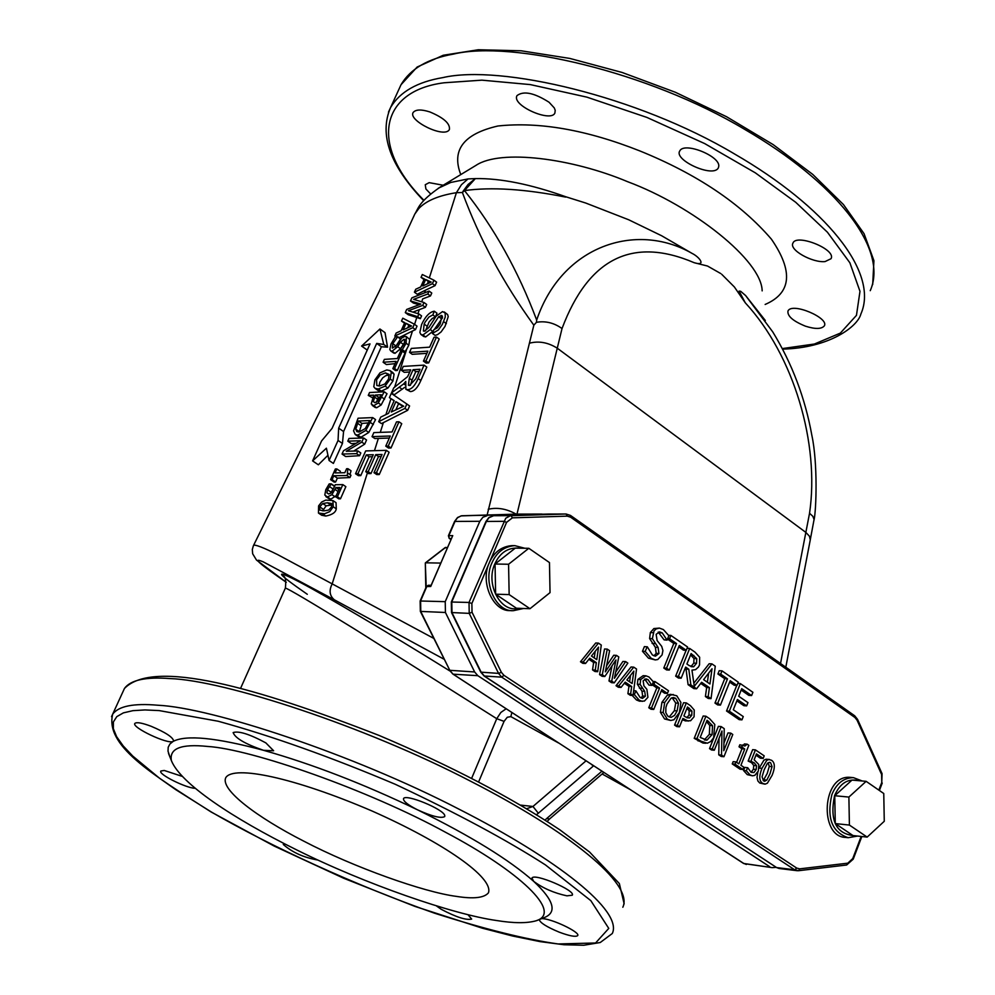 <?xml version="1.0" encoding="UTF-8"?>
<svg xmlns="http://www.w3.org/2000/svg" width="995" height="995" viewBox="0 0 995 995"><rect width="100%" height="100%" fill="white"/><g stroke="black" fill="none" stroke-linecap="round" stroke-linejoin="round"><path stroke-width="1.49" d="M772.17 775.217L767.394 783.189L765.217 784.122L762.556 783.301C759.098 781 758.899 776.013 761.971 768.351L766.722 760.404L768.874 759.471L771.585 760.304C775.018 762.643 775.204 767.618 772.17 775.217M769.993 773.762L766.797 780.105L764.645 781.286L763.526 780.839L762.07 776.846L764.148 769.819L767.344 763.463L769.471 762.307L770.627 762.755L772.058 766.623L769.993 773.762M763.215 780.615L767.207 773.513L769.272 766.386L768.128 762.73M759.135 768.227L763.924 760.168L766.088 759.235L769.433 759.471M764.645 784.11L759.77 783.04L757.879 780.988L757.008 777.294L757.792 772.219M524.788 548.245L514.801 545.633C504.266 546.454 496.654 552.188 491.978 562.809C482.525 582.286 495.883 612.186 513.383 610.681L510.684 610.582C493.197 612.087 479.851 582.212 489.304 562.772C493.968 552.15 501.579 546.429 512.114 545.608L513.457 545.67M848.188 837.703L845.377 837.404C819.034 836.646 821.82 773.911 850.638 777.406L853.449 777.655C843.598 777.841 836.409 783.488 831.882 794.582C826.509 817.853 831.944 832.23 848.188 837.703L857.566 836.061M742.892 769.471L740.118 769.222L732.245 763.924L733.141 761.66L735.914 761.896L738.85 763.874L744.733 749.011L741.81 747.021L739.024 746.797L739.832 744.77L744.944 746.014L747.158 744.173L748.825 745.305L740.927 765.267L743.787 767.207L742.892 769.471L735.019 764.16L735.914 761.896M736.586 762.344L741.947 748.775L739.024 746.797M743.315 745.429L744.372 743.949L747.158 744.173M653.752 709.435L651.514 707.93L659.573 688.08L653.939 684.261L655.021 681.6L668.491 690.754L667.409 693.403L661.799 689.597L653.752 709.435L651.004 709.248L648.765 707.743L656.824 687.918L652.185 684.771M667.409 693.403L664.66 693.229L661.265 690.928M614.263 682.844L611.714 681.127L615.967 659.971L604.823 676.488L602.286 674.784L607.261 649.113L609.612 650.718L605.321 671.861L616.477 655.382L618.79 656.949L614.412 678.279L625.631 661.6L627.845 663.118L614.263 682.844L611.539 682.682L608.977 680.966L612.037 665.804M604.823 676.488L602.099 676.326L599.562 674.622L604.537 648.989L607.261 649.113M606.527 665.879L613.741 655.245L616.477 655.382M615.656 672.197L622.895 661.464L625.631 661.6M585.533 663.491L582.809 663.342L580.471 661.774L595.731 642.994L598.455 643.118L601.279 645.046L597.697 671.687L595.284 670.058L596.341 662.645L589.736 658.192L585.533 663.491L583.194 661.924L598.455 643.118M597.697 671.687L594.973 671.538L592.547 669.909L593.617 662.496L588.866 659.287M720.442 705.107L717.681 704.92L714.97 703.067L724.721 678.689L717.905 673.976L719.223 670.705L721.997 670.854L738.278 682.16L736.984 685.418L730.193 680.717L720.442 705.107L717.743 703.254L727.494 678.851L720.678 674.125L721.997 670.854M736.984 685.418L734.211 685.256L729.646 682.097M711.039 698.652L708.166 696.687L709.423 687.657L701.599 682.271L696.6 688.764L690.853 684.834L688.801 669.262L685.654 667.098L681.165 678.192L678.403 676.301L689.684 648.454L694.995 652.135L699.647 657.235L699.535 664.921L698.44 667.048L695.555 669.647L691.96 670.12L694.274 686.301L711.922 663.876L715.268 666.202L711.039 698.652L708.266 698.478L705.405 696.512L706.661 687.483L700.729 683.416M696.6 688.764L693.838 688.602L688.092 684.659L686.04 669.113L685.095 668.466M681.165 678.192L678.403 678.03L675.655 676.14L686.127 650.282M693.838 683.192L709.161 663.74L711.922 663.876M655.27 659.921L648.491 658.192L642.471 651.277L644.387 646.601L647.347 646.862L652.359 654.959L655.394 656.178L658.939 653.504L658.105 647.434L652.372 638.69L654.001 630.942L656.103 628.939L659.399 628.094L663.391 629.586L668.864 635.693L667.06 640.121L662.26 632.919L659.548 631.887L656.14 634.312L657.098 640.556L661.7 646.352L662.919 650.543L662.085 654.909L657.757 659.536L655.27 659.921L651.24 658.329L645.22 651.414L647.136 646.725M653.939 655.842L656.19 653.367L655.357 647.31L649.623 638.566L650.332 632.571L653.864 628.566L659.399 628.094M667.06 640.121L664.1 639.86L658.217 632.086M669.312 670.07L666.538 668.167L676.538 643.566L669.56 638.728L670.904 635.432L687.582 646.999L686.251 650.295L679.299 645.469L669.312 670.07L666.563 669.921L663.789 668.018L673.789 643.442L667.483 639.076M686.251 650.295L683.49 650.158L678.739 646.862M741.971 719.845L729.323 711.176L740.33 683.577L752.904 692.296L751.611 695.542L741.71 688.689L738.7 696.239L747.954 702.619L746.66 705.878L737.407 699.497L733.315 709.758L743.265 716.574L741.971 719.845L739.186 719.646L726.549 710.99L736.76 685.406M751.611 695.542L748.837 695.368L741.163 690.057M746.66 705.878L743.887 705.704L736.86 700.866M631.688 686.513L625.196 682.135L621.054 687.421L618.318 687.246L616.029 685.704L631.029 666.998L633.765 667.147L636.539 669.026L633.031 695.48L630.643 693.876L631.688 686.513L628.952 686.339L624.338 683.229M633.031 695.48L630.283 695.306L627.907 693.702L628.952 686.339M642.31 701.375L639.188 700.144L634.35 694.647L635.892 690.866L640.083 697.433L642.459 698.39L645.394 696.201L644.723 691.351L640.096 684.373L640.668 679.56L645.904 675.816L648.976 676.973L653.379 681.836L651.924 685.406L648.068 679.66L645.966 678.851L643.143 680.841L643.914 685.841L646.887 689.361L647.919 697.308L644.437 701.065L639.561 701.201L636.452 699.958L632.173 695.43M640.991 697.968L642.646 696.027L641.974 691.177L637.36 684.212L637.919 679.398L643.156 675.667L645.904 675.816M651.924 685.406L649.014 685.132L644.648 679.1M670.767 720.467L664.573 718.975L660.419 712.283L661.936 702.296L667.434 695.007L670.53 694.311L676.774 695.791L680.916 702.458L679.411 712.457L673.938 719.746L670.767 720.467L667.322 719.174L663.168 712.482L664.685 702.482L670.195 695.182L673.292 694.498M688.266 721.126L682.893 718.427L679.523 726.798L677.321 725.305L686.351 702.905L690.505 705.729L694.261 710.057L694.075 716.736L690.642 720.716L685.505 720.927L682.371 719.733M679.523 726.798L676.762 726.586L674.56 725.094L683.59 702.719L686.351 702.905M705.729 743.265L702.967 743.041L694.211 738.327L703.154 716.014L705.915 716.213L709.659 718.751L714.808 724.497L713.614 737.78L710.716 741.524L707.296 743.215L700.766 741.088L696.973 738.539L705.915 716.213M723.95 756.71L721.524 755.081L721.96 731.014L714.311 750.218L712.283 748.849L721.164 726.586L724.236 728.676L723.775 750.715L730.778 733.116L732.78 734.484L723.95 756.71L721.176 756.474L718.751 754.844L719.049 738.315M714.311 750.218L711.537 749.994L709.51 748.626L718.39 726.375L721.164 726.586M723.937 743.116L728.004 732.905L730.778 733.116M752.481 775.814L747.27 774.632L743.563 770.54L744.795 767.394L747.742 767.742L751.101 772.331L753.402 769.247L753.75 765.441L751.536 762.655L748.153 761.051L752.643 749.658L755.429 749.882L764.197 755.852L763.177 758.439L756.474 753.887L754.148 759.782L758.812 764.533L758.364 770.988L754.844 775.354L752.481 775.814L750.056 774.881L746.337 770.789L747.581 767.643M763.177 758.439L760.391 758.202L755.951 755.193M741.81 747.021L742.606 744.994M744.733 749.011L741.947 748.775M735.019 764.16L732.245 763.924M655.021 681.6L653.193 681.488M653.939 684.261L652.434 684.162M659.573 688.08L656.824 687.918M651.514 707.93L648.765 707.743M602.286 674.784L599.562 674.622M611.714 681.127L608.977 680.966M598.53 647.136L596.776 659.635L591.44 656.028L598.53 647.136M594.264 657.944L595.197 651.315M583.194 661.924L580.471 661.774M595.284 670.058L592.547 669.909M596.341 662.645L593.617 662.496M720.678 674.125L717.905 673.976M727.494 678.851L724.721 678.689M717.743 703.254L714.97 703.067M712.022 668.764L709.945 683.988L703.614 679.635L712.022 668.764M696.749 658.653L696.562 663.242L693.627 666.799L689.311 665.667L686.898 664.001L691.127 653.553L696.749 658.653L693.988 658.503L690.567 654.934M707.395 682.234L708.639 673.142M693.627 666.799L691.065 666.662M690.953 666.613L693.801 663.093L693.988 658.503M678.403 676.301L675.655 676.14M688.801 669.262L686.04 669.113M689.684 648.454L687.047 648.33M690.853 684.834L688.092 684.659M709.423 687.657L706.661 687.483M708.166 696.687L705.405 696.512M652.372 638.69L649.623 638.566M654.834 643.554L652.086 643.429M666.861 639.984L664.1 639.86M645.22 651.414L642.471 651.277M670.904 635.432L668.665 635.332M669.56 638.728L667.657 638.641M676.538 643.566L673.789 643.442M666.538 668.167L663.789 668.018M740.33 683.577L737.78 683.428M729.323 711.176L726.549 710.99M621.054 687.421L618.753 685.866L633.765 667.147M633.84 671.115L632.123 683.528L626.875 679.983L633.84 671.115M629.599 681.824L630.494 675.381M630.643 693.876L627.907 693.702M618.753 685.866L616.029 685.704M640.096 684.373L637.36 684.212M642.086 688.266L639.337 688.092M651.762 685.294L649.014 685.132M635.892 690.866L633.653 690.729M634.35 694.647L633.143 694.56M678.49 703.204L677.11 710.89L674.535 715.405L671.053 717.407L667.757 716.114L665.804 712.656L665.866 707.632L666.998 704.05L671.115 698.192L673.478 697.52L675.754 698.378L678.49 703.204L675.729 703.017L672.122 697.706M669.162 717.047L674.361 710.704L675.729 703.017M670.195 695.182L667.434 695.007M677.321 725.305L674.56 725.094M691.935 711.064L691.761 715.268L689.485 717.955L685.418 716.91L683.913 715.89L687.508 706.972L691.935 711.064L689.174 710.865L686.973 708.303M689.485 717.955L686.886 717.768M686.799 717.718L689 715.082L689.174 710.865M712.519 725.654L712.109 734.559L706.985 740.143L700.194 737.444L707.072 720.256L712.519 725.654L709.758 725.454L706.537 721.599M706.985 740.143L704.448 739.944M704.336 739.894L709.348 734.347L709.758 725.454M696.973 738.539L694.211 738.327M712.283 748.849L709.51 748.626M721.524 755.081L718.751 754.844M751.101 772.331L753.949 772.543L756.188 769.496L756.536 765.69L753.75 765.441M756.536 765.69L754.309 762.891L750.926 761.287L755.429 749.882M750.926 761.287L748.153 761.051M746.337 770.789L743.563 770.54M753.949 772.543L751.163 772.294M776.1 867.341L772.195 867.64L743.937 863.585L453.061 674.175L449.889 670.481L420.798 611.577L420.587 600.868L426.855 586.391L429.181 585.508M449.143 538.332L448.869 535.571L455.362 520.621L457.526 517.748L461.033 515.895L516.703 514.116L543.27 514.204M541.728 514.054L462.202 515.746M449.529 669.759L420.35 611.403L445.437 612.485L445.225 601.664L479.826 521.293L482.861 517.276L487.065 515.708M445.437 612.485L474.64 671.961L449.429 670.282L453.061 674.175L477.836 675.692L474.64 671.961M477.836 675.692L769.757 866.732M420.35 611.403L420.139 600.992L426.407 586.528L430.723 586.49L452.75 535.596L448.409 535.72L449.18 538.357L450.71 539.389M431.121 585.321L452.75 535.596M433.658 638.33L277.792 554.688C263.177 547.474 255.106 544.365 253.576 545.347L379.443 290.901L414.791 214.074L418.895 208.415C426.283 200.716 438.783 195.468 456.406 192.694L461.419 184.734L468.023 178.926L450.797 182.446L438.31 188.217M367.429 472.849L332.081 584.14C328.86 590.582 329.606 595.806 334.332 599.798L263.24 561.864C251.499 556.889 259.173 563.692 286.274 582.299L256.499 560.073L252.655 553.78L252.32 549.476L253.364 545.782M372.416 456.705L369.095 456.804L360.762 475.61L358.374 475.672L355.538 473.732L365.687 450.922L386.334 450.337L376.458 472.637L373.996 472.687L382.068 454.479L375.737 454.64L368.187 471.655L365.75 471.705L373.299 454.715L366.309 454.902L369.095 456.804M374.468 450.673L378.361 438.409L374.816 438.546L372.043 436.631L373.846 432.601L392.055 431.954L396.52 421.88L398.983 421.793L388.224 446.071L385.762 446.146L390.251 436.009L372.043 436.631M380.277 432.365L383.386 422.614L381.446 423.596L378.697 421.681L380.737 417.116L388.523 413.335L394.169 400.637L389.406 397.627L391.284 393.398L406.843 404.02L404.915 408.385L407.664 410.326L383.386 422.614M385.923 414.592L390.96 398.721M394.605 387.279L406.706 349.146L405.002 351.633L403.186 351.77M404.865 342.118L400.487 348.698L395.052 353.324L393.634 352.976M397.714 336.733L392.776 343.673L392.328 348.101L396.52 345.464L401.793 337.927L405.089 336.335L406.358 336.608L406.109 343.238L402.291 349.705L399.94 349.867L404.318 343.549L404.654 339.432L403.97 339.295L400.425 342.255L397.689 346.695L392.08 351.21L390.712 350.887L389.829 349.481L390.998 343.996L395.264 336.919L397.714 336.733L400.649 338.835L395.401 346.969M406.358 336.608L409.766 339.544L412.465 331.024L399.02 337.666M414.579 324.358L416.768 317.492L408.236 314.743L405.288 312.604L406.694 309.445L420.873 304.072L410.5 300.95L411.893 297.828L429.094 291.087L431.768 293.04L430.474 295.95L422.676 298.898L421.743 301.821M419.193 304.719L413.373 303.04L410.5 300.95M424.591 292.853L425.437 290.192L417.241 294.259L414.417 292.194L415.736 289.234L420.711 286.933L424.318 278.874L421.047 277.356L422.315 274.52L433.944 280.204L432.402 283.687L435.064 285.64L425.437 290.192M429.318 277.953L456.406 192.694L462.401 192.508C479.615 239.024 503.42 283.252 533.842 325.191L536.454 322.293L536.678 320.054C518.146 270.752 494.08 227.594 464.491 190.592L462.401 192.508L463.085 191.264L468.085 184.461L475.349 178.59L468.023 178.926M413.41 217.146L414.791 214.074C418.31 208.888 417.912 202.433 440.486 186.898L474.117 166.501M336.235 495.597L330.788 499.229L329.183 498.818M331.248 483.881L327.454 489.714L326.92 492.873L328.773 493.968L331.435 492.699L335.303 484.727L342.827 484.615L337.417 496.754L335.701 496.766L339.842 487.488L335.949 487.538L331.944 494.664L327.43 496.978L324.805 495.062L325.8 489.677L329.196 483.918L331.248 483.881L334.73 486.232L330.477 493.483M342.827 484.615L345.862 486.679L340.477 498.806L338.797 498.856L335.701 496.766M347.802 441.158L349.009 438.459L363.623 437.974L361.782 442.103L346.272 451.27L357.839 450.934L360.812 452.974L359.605 455.698L345.675 456.543L342.031 454.056L343.486 450.797L360.389 440.748L347.802 441.158L351.422 443.658L356.11 443.297M363.623 437.974L366.546 439.989L364.717 444.131L353.747 451.058M372.702 417.601L365.837 430.437L357.69 435.076L355.24 434.517L353.561 430.847L358.063 418.211L372.702 417.601L375.563 419.591L368.772 432.464L360.887 437.278L358.399 436.693M384.219 391.769L378.336 402.95L373.66 405.711L371.247 403.958L373.71 395.127L368.262 395.401L369.543 392.54L384.219 391.769L387.005 393.734L381.172 404.94L376.62 407.776L375.078 407.39M372.54 397.751L368.262 395.401M392.789 372.54L394.07 374.132L392.95 380.961L387.901 388.075L381.284 391.122L378.038 390.438M379.928 328.997L385.015 332.641L387.553 347.18L381.396 346.757L343.573 431.531L342.454 443.459L333.387 463.434L329.071 460.486L338.051 440.449L338.661 428.148L376.682 343.399L383.772 344.481L379.928 328.997L361.583 346.061L370.028 343.884L332.056 428.397L321.547 440.984L312.592 460.896L326.41 448.198L329.071 460.486M327.94 455.287L318.35 464.802L312.592 460.896M405.002 353.138L397.303 370.463L395.587 370.588L392.826 368.635L396.06 361.396L383.1 362.23L384.368 359.382L397.328 358.536L400.55 351.322L402.303 351.198L405.002 353.138M395.052 363.648L386.383 364.556L383.1 362.23M347.964 473.21L350.974 475.262L349.966 477.55L337.355 478.135L335.601 482.028L334.196 482.102L330.589 479.652L335.365 468.968L336.845 468.931L335.066 472.911L344.83 472.724L346.608 468.732L347.951 468.707L347.317 473.011L347.964 473.21L346.944 475.498L333.81 475.734L332.069 479.627L330.589 479.652M347.951 468.707L351.024 470.797L350.004 474.603M332.915 500.572L333.238 506.791L329.693 511.641L324.581 513.756L318.475 513.084L318.599 505.87L321.634 502.04L325.751 500.099L332.915 500.572L336.036 502.674L336.285 508.831C335.713 512.425 332.206 514.825 325.738 516.057L321.659 515.211M323.848 510.883L319.781 510.112L319.718 506.865L322.753 503.545L327.467 502.761L331.559 503.507L331.621 506.803L328.661 510.062L323.848 510.883M332.143 504.95L326.161 505.833L322.641 510.858M336.845 468.931L340.402 471.344M332.069 479.627L335.601 482.028M333.81 475.734L337.355 478.135M346.944 475.498L349.966 477.55M402.303 351.198L394.58 368.523L397.303 370.463M394.58 368.523L392.826 368.635M429.094 291.087L427.8 293.998L413.621 299.358L424.007 302.517L422.713 305.39L408.41 310.726L418.907 313.947L417.664 316.733L405.288 312.604M427.8 293.998L430.474 295.95M424.007 302.517L426.681 304.47L425.4 307.343L412.888 312.107M422.713 305.39L425.4 307.343M418.907 313.947L421.581 315.9L420.35 318.686L416.768 317.492M417.664 316.733L420.35 318.686M432.402 283.687L414.417 292.194M431.171 282.07L422.738 286L425.649 279.483L431.171 282.07M430.412 282.418L428.31 281.436L427.464 283.799M425.649 279.483L428.31 281.436M433.944 280.204L436.606 282.17L435.064 285.64M421.047 277.356L423.795 279.371M389.356 438.049L378.361 438.409M385.762 446.146L388.535 448.061L390.998 447.986L388.224 446.071M398.983 421.793L401.731 423.708L390.998 447.986M404.915 408.385L378.697 421.681M391.296 411.992L395.873 401.681L403.721 406.209L391.296 411.992M400.475 404.754L402.975 406.507L398.609 403.609L395.873 409.791M395.873 401.681L398.609 403.609M406.843 404.02L409.592 405.96L407.664 410.326M389.406 397.627L394.095 400.786M338.051 440.449L342.454 443.459M338.661 428.148L343.573 431.531M376.682 343.399L381.396 346.757M383.772 344.481L387.553 347.18M361.583 346.061L367.242 350.078M366.309 454.902L357.951 473.695L355.538 473.732M375.737 454.64L378.51 456.556L370.973 473.558L368.536 473.608L365.75 471.705M368.187 471.655L370.973 473.558M381.185 456.481L378.51 456.556M373.996 472.687L376.782 474.59L379.244 474.553L376.458 472.637M357.951 473.695L360.762 475.61M386.334 450.337L389.107 452.252L379.244 474.553M412.776 327.691L394.816 336.012L396.159 333.026L401.122 330.775L404.754 322.641L401.52 321.037L402.788 318.189L414.343 324.183L412.776 327.691L415.475 329.631L412.465 331.024M394.816 336.012L395.998 336.857M411.569 326.024L403.137 329.867L406.084 323.288L411.569 326.024M406.084 323.288L408.858 325.29L407.751 327.765M410.935 326.31L408.858 325.29M414.343 324.183L417.029 326.136L415.475 329.631M401.52 321.037L404.505 323.201M399.94 349.867L401.868 351.235M402.291 349.705L405.002 351.633M409.766 339.544L408.808 345.178L406.706 349.146M397.627 336.944L400.55 339.046M385.102 386.11L378.262 389.008L375.04 388.336L373.784 386.719L374.904 379.891L379.99 372.839L386.781 369.941L390.015 370.575L391.309 372.18L390.202 379.008L385.102 386.11L387.901 388.075M384.841 383.995L379.605 386.01L376.831 385.488L376.57 379.804L380.227 374.966L385.451 372.914L389.107 374.418L388.498 379.132L384.841 383.995M389.294 374.966L385.724 375.687L382.665 377.901L379.866 382.13L379.02 386.023M391.309 372.18L394.07 374.132M377.876 401.022L374.941 402.701L373.312 401.582L375.376 395.04L381.234 394.741L377.876 401.022M380.214 397.03L378.423 397.179L376.408 402.266M375.376 395.04L378.423 397.179M373.312 401.582L374.928 402.701M365.277 428.571L359.058 432.054L356.832 431.606L355.75 429.193L358.449 421.022L369.717 420.562L365.277 428.571M368.685 422.875L361.919 423.422L359.195 432.041M358.449 421.022L361.919 423.422M355.75 429.193L359.183 431.556M357.839 450.934L356.633 453.658L342.031 454.056M356.633 453.658L359.605 455.698M361.782 442.103L364.717 444.131M337.417 496.754L340.477 498.806M331.148 484.105L334.631 486.443M329.32 486.48L332.827 488.844M326.92 492.873L328.549 493.968M335.949 487.538L338.922 489.552M417.975 313.674L419.268 309.632M409.53 352.379L411.296 348.424L429.629 347.155L434.019 337.268L436.494 337.081L439.205 339.046L428.646 362.914L426.171 363.063L423.447 361.123L427.862 351.148L409.53 352.379L412.241 354.319L426.892 353.349M434.28 311.211L432.85 314.917L428.907 317.044L425.188 322.007L424.144 324.096L423.422 331.012L424.38 331.223L428.87 327.504L436.133 316.199L442.551 311.597L445.188 313.039L445.25 317.032L442.327 324.407L438.385 329.954L432.402 333.449L433.882 329.668L437.29 327.865L440.25 323.885L441.917 315.564L438.683 316.696L430.263 329.544L422.925 335.004L420.773 334.308L419.865 332.38L421.619 324.469C425.362 316.41 429.591 311.982 434.28 311.211L436.967 313.176L435.536 316.87L432.216 318.475L429.056 322.044L425.425 330.937M444.305 311.982L447.638 314.582L448.21 316.696L445.039 326.372L441.096 331.92L437.601 334.594L435.113 335.402L432.402 333.449M442.539 317.753L434.28 329.569M433.41 330.887L425.636 336.957L423.671 336.434M403.684 383.896L391.52 392.863L393.734 387.888L407.577 376.682L408.659 374.456L410.711 369.841L401.52 370.389L403.286 366.409L424.069 365.128L426.805 367.08L420.86 380.5C417.676 387.751 414.181 391.445 410.388 391.582L405.873 389.256L405.773 381.446L403.684 383.896L404.853 384.729M404.741 387.316L394.244 394.791L391.52 392.863M409.753 371.993L404.244 372.317L401.52 370.389M424.069 365.128L418.124 378.548C414.927 385.811 411.445 389.505 407.651 389.642L405.873 389.256M409.281 378.262L413.087 369.692L419.989 369.282L415.748 378.846L409.48 385.513L408.435 385.264L409.281 378.262L412.005 380.202L410.4 385.326M419.019 371.446L415.81 371.632L412.005 380.202M413.087 369.692L415.81 371.632M432.85 314.917L435.536 316.87M438.683 316.696L441.382 318.661M436.494 337.081L425.922 360.961L423.447 361.123M425.922 360.961L428.646 362.914M284.669 577.772L282.916 575.931C285.378 576.204 286.199 580.247 285.391 588.07C288.028 588.605 310.975 602.186 354.195 628.803L496.741 718.688L471.692 778.227M601.925 771.225L603.43 772.195M601.689 771.423L546.69 818.524L549.501 819.022L603.865 772.481M586.005 760.852L532.959 806.472L538.332 813.238L593.381 766.001L591.353 764.334M449.777 670.916C388.46 632.758 325.328 595.632 300.975 582.796C273.152 568.22 275.254 572.05 307.293 594.289M520.696 805.117L532.959 806.472L526.703 808.686M478.657 781.846L504.055 721.363L496.741 718.688L500.871 712.445L506.094 708.813M504.055 721.363L507.263 717.271L510.845 716.611L511.865 712.582M169.909 756.909L168.018 751.188L168.205 747.245L169.934 743.974L173.142 741.399C168.267 744.857 131.116 727.208 134.885 723.39C136.701 721.935 142.086 722.892 151.066 726.25C165.605 732.407 173.105 737.32 173.603 741.001L173.192 741.375C186.252 734.658 216.313 737.631 263.376 750.267C245.218 743.999 235.143 738.103 233.141 732.581C238.738 730.716 249.645 734.161 265.852 742.892L273.637 750.765L263.551 750.317C312.306 764.098 363.697 783.961 417.726 809.93C407.863 804.93 403.124 801.174 403.522 798.649C405.201 793.401 444.093 809.333 444.79 815.651L444.703 816.596C440.996 818.599 432.004 816.385 417.751 809.93L417.751 809.93C470.797 836.061 509.44 859.854 533.656 881.321L531.952 878.087C534.054 872.714 576.192 890.674 572.237 895.214L566.926 895.836C554.041 893.05 542.984 888.236 533.743 881.408L533.743 881.408C554.377 900.686 557.586 912.863 543.357 917.95L536.193 920.761C526.964 923.397 513.731 923.31 496.517 920.512C453.21 914.43 365.7 884.306 296.535 849.829C232.183 817.989 180.431 783.413 171.401 760.64C169.15 748.439 181.165 743.713 207.42 746.437C251.088 748.974 368.523 789.98 446.233 832.653C518.544 870.824 563.431 912.315 536.193 920.761M541.591 918.646C550.969 918.186 580.732 932.39 577.685 935.636C575.657 937.141 569.488 935.984 559.202 932.153C546.69 926.942 540.036 922.751 539.228 919.567M467.961 914.679L471.667 919.082C466.257 920.4 456.133 917.154 441.282 909.33L436.531 905.997M318.002 860.09C303.811 857.59 292.256 852.392 283.326 844.506L283.563 843.312M194.983 788.289C186.189 788.127 157.844 774.16 160.854 771.025L164.262 770.466L181.898 776.274M565.894 196.799L565.658 197.097C525.161 189.025 491.443 186.861 464.491 190.592L475.349 178.59C500.423 178.167 530.609 184.237 565.894 196.799L585.682 203.017L628.666 219.758L661.588 235.728L691.923 253.315C636.215 221.375 561.777 245.578 536.678 320.054M474.242 166.426L476.083 165.307C500.672 148.976 572.038 158.267 627.646 181.712C692.856 205.965 761.76 260.566 762.158 290.876M536.454 322.305C545.534 320.763 554.053 322.84 562.026 328.537C588.455 258.302 632.509 236.35 694.187 262.705C706.537 266.523 699.746 257.096 691.923 253.315M694.187 262.705L707.532 266.038L720.766 273.563M721.736 274.309L734.372 286.97L745.292 302.816L739.074 291.1L740.69 291.311L745.616 295.552L765.317 320.502M745.292 302.816C793.998 355.451 819.793 443.832 809.544 513.246L812.84 516.318L814.072 519.514L810.291 539.713M814.072 519.925C816.286 509.9 817.853 463.26 811.883 435.474C805.166 398.174 792.119 363.635 772.729 331.87L745.616 295.552M805.44 326.173C793.04 321.111 787.219 316.062 787.965 311.012C791.908 301.908 829.531 318.039 824.308 325.9C821.484 329.171 815.191 329.27 805.44 326.173M825.079 261.573C812.616 263.003 788.674 249.907 792.978 243.066C796.348 233.34 836.733 249.409 830.999 258.737L825.079 261.573M718.788 166.128L718.39 167.769C713.514 178.341 673.665 160.083 679.722 151.041C683.926 141.489 719.858 155.904 718.788 166.128M549.053 102.236L554.265 107.908L555.21 110.283L554.899 112.97C551.193 122.882 511.082 105.37 517.027 95.595C523.581 90.62 534.253 92.846 549.053 102.236M429.877 111.95C443.72 117.758 450.237 123.604 449.417 129.474C444.877 139.001 407.527 120.395 413.199 112.435C415.798 109.388 421.358 109.226 429.877 111.95M430.561 193.888L425.897 188.975L425.251 184.734L429.168 182.645L443.21 185.244M456.469 896.395C424.106 892.254 354.083 867.466 303.649 841.086C257.319 817.442 219.746 789.433 225.84 777.555C233.8 765.13 293.425 777.244 371.894 810.937C444.118 842.952 493.906 877.739 488.433 892.838C484.179 897.913 473.521 899.094 456.469 896.395M447.24 547.387L444.827 548.046M440.462 563.071L425.723 562.809L445.698 547.374M425.798 587.921L425.313 563.008L426.208 586.988M430.698 585.62L430.723 586.49M867.167 837.093L853.014 835.564L835.278 823.586L834.755 795.726L851.994 780.08L866.135 781.336L848.884 797.07L849.407 825.066L867.167 837.093L884.269 821.273L883.759 793.512L866.135 781.336M835.278 823.586L849.407 825.066M834.755 795.726L848.884 797.07M529.987 608.704L516.417 608.231L495.634 594.202L495.05 564.016L515.261 548.145L528.818 548.295L508.569 564.252L509.154 594.587L529.987 608.704L550.036 592.622L549.464 562.561L528.818 548.295M495.634 594.202L509.154 594.587M495.05 564.016L508.569 564.252M772.058 766.623L769.272 766.386M766.797 780.105L764.011 779.844M761.971 768.351L759.185 768.103M762.556 783.301L759.77 783.04M861.172 836.447L852.74 858.586L847.79 863.175L799.769 868.846L796.771 868.113L503.918 675.307L501.356 672.297L472.04 612.248L471.866 603.505L506.592 522.35L512.4 517.835L567.287 516.144L570.62 517.189L854.941 717.507L857.105 720.256L881.62 774.508L881.769 782.443L878.846 790.117M696.562 663.242L693.801 663.093M693.863 655.431L691.09 655.307M653.081 632.696L650.332 632.571M658.105 647.434L655.357 647.31M662.26 632.919L659.511 632.808M658.939 653.504L656.19 653.367M651.24 658.329L648.491 658.192M640.668 679.56L637.919 679.398M644.723 691.351L641.974 691.177M648.068 679.66L645.32 679.498M645.394 696.201L642.646 696.027M639.188 700.144L636.452 699.958M663.168 712.482L660.419 712.283M664.685 702.482L661.936 702.296M677.11 710.89L674.361 710.704M675.754 698.378L672.993 698.204M667.322 719.174L664.573 718.975M691.761 715.268L689 715.082M689.336 708.204L687.072 708.054M684.759 719.696L682.446 719.522M712.109 734.559L709.348 734.347M708.739 721.387L706.686 721.238M700.766 741.088L697.992 740.877M756.188 769.496L753.402 769.247M754.309 762.891L751.536 762.655M750.056 774.881L747.27 774.632M570.62 517.189L570.471 515.422L566.068 514.005L567.287 516.144M854.941 717.507L854.668 715.766L570.471 515.422L566.068 514.005L548.755 514.042M857.105 720.256L857.528 719.323L854.668 715.766M548.344 514.042L565.894 514.005L510.41 515.721L505.746 518.221L469.018 602.448L469.23 613.368L498.557 673.391L501.754 677.16L794.669 869.779L776.635 867.578L484.441 676.09L481.244 672.359L452.004 612.733L451.78 601.875L486.431 521.305L488.918 517.723L493.644 515.696L548.394 514.042L493.644 515.696L511.02 515.671L512.4 517.835M483.781 675.617L480.772 672.147L451.531 612.547L451.32 602.012L485.958 521.467L503.756 521.318L506.592 522.35M451.32 602.012L469.018 602.448L471.866 603.505M451.531 612.547L469.23 613.368L472.04 612.248M480.772 672.147L498.557 673.391L501.356 672.297M775.963 867.143L484.092 675.991L501.754 677.16L503.918 675.307M776.274 867.453L779.073 868.486L776.274 867.453M796.771 868.113L794.669 869.779L798.624 870.7L846.645 865.003L798.861 870.65M881.62 774.508L882.03 773.563L857.528 719.323M881.769 782.443L882.055 773.612M852.74 858.586L853.212 859.17L861.844 836.521M847.79 863.175L846.645 865.003L853.212 859.17M799.769 868.846L798.624 870.7L797.107 870.7L779.073 868.486M772.195 867.64L743.588 863.461L452.439 673.714M743.29 863.162L746.362 864.481M420.139 600.992L445.225 601.664M541.914 514.054L517.064 514.104M479.826 521.293L454.591 521.43L448.409 535.72M450.76 539.278L449.541 538.457L451.108 538.469M322.504 513.905L325.738 516.057M327.467 502.761L330.726 504.95M322.753 503.545L326.161 505.833M319.718 506.865L323.164 509.179M333.238 506.791L336.285 508.831M403.97 339.295L405.052 340.066M400.425 342.255L403.186 344.233M406.109 343.238L408.808 345.178M397.689 346.695L400.487 348.698M392.08 351.21L395.052 353.324M392.776 343.673L395.848 345.874M378.262 389.008L381.284 391.122M385.451 372.914L388.386 375.003M390.202 379.008L392.95 380.961M374.493 397.005L377.553 399.144M373.66 405.711L376.62 407.776M381.781 397.229L384.592 399.194M378.336 402.95L381.172 404.94M357.466 423.223L360.949 425.624M357.69 435.076L360.887 437.278M370.488 422.564L373.374 424.566M365.837 430.437L368.772 432.464M331.944 494.664L335.191 496.853M327.43 496.978L330.788 499.229M327.454 489.714L330.974 492.077M335.141 489.54L338.051 491.505M533.842 325.191L487.152 515M399.443 387.353L402.179 389.294M407.651 389.642L410.388 391.582M418.124 378.548L420.86 380.5M443.671 321.683L446.382 323.649M424.144 324.096L426.843 326.049M422.925 335.004L425.636 336.957M430.263 329.544L432.962 331.509M441.059 315.39L442.464 316.41M629.549 789.209L602.137 773.973M546.69 818.524L545.061 820.054M536.516 814.669L538.332 813.238M334.332 599.798L443.944 659.163M510.845 716.611L558.469 742.929M624.163 903.883L619.35 883.56L589.562 852.018L559.936 829.892C511.007 797.281 450.772 765.827 379.244 735.504C255.056 687.072 153.528 658.64 124.45 688.465C130.544 680.033 145.718 676.737 169.971 678.578C223.651 680.282 364.444 725.915 470.722 781.274C568.916 831.521 634.039 883.946 622.833 907.241M124.45 688.465L112.671 714.186C105.171 745.155 149.3 772.63 211.201 812.032L274.11 846.036L343.797 878.299L414.977 906.42L482.202 928.148L512.636 936.021L540.098 941.618L563.966 944.74L583.754 945.25L600.246 942.514L612.298 933.509C623.156 911.084 557.548 859.307 458.981 809.159C352.305 753.936 211.363 707.656 157.869 705.231C133.678 703.104 118.616 706.089 112.671 714.186L111.54 716.661M211.574 812.144L175.605 789.557L159.387 778.127L132.758 756.076L123.206 745.939L116.651 736.723L113.343 728.663L113.393 721.922L116.788 716.636L123.368 712.88L132.895 710.666L144.971 709.932L159.212 710.592L218.228 721.251C271.585 735.914 330.589 756.921 395.214 784.259C456.257 812.89 506.331 839.78 545.447 864.916L590.819 900.637L608.766 928.41L595.582 942.986L558.12 943.957C526.081 939.467 484.926 929.218 434.666 913.236C354.382 885.003 270.839 846.422 211.574 812.144M602.597 774.234L629.736 789.321M809.544 513.246L805.85 532.4L557.262 348.2L562.026 328.549M785.801 667.222L810.278 539.862L809.47 536.243L805.85 532.4L780.528 663.503M516.977 514.104L557.262 348.2C548.046 342.404 538.755 340.75 529.377 343.213M516.144 514.129C506.567 508.768 497.251 507.151 488.209 509.278M765.143 304.458C791.411 293.139 793.512 271.386 771.436 239.198C740.728 203.477 696.886 174.063 639.885 150.941C586.739 129.897 539.427 121.589 497.96 125.992C463.658 133.865 451.27 150.058 460.784 174.598M423.969 200.318C369.269 145.78 379.468 90.968 444.081 82.784L481.903 80.16L530.347 84.6L586.876 97.137L646.874 117.41L704.684 143.578L755.329 172.844L795.751 202.321L827.442 232.245L849.879 262.792L859.979 291.336L856.459 315.353L840.34 333.114L814.407 344.021L782.306 348.586M782.58 349.108C828.934 348.088 857.715 326.758 860.911 313.947C879.431 272.045 824.793 206.152 734.633 154.026C637.36 96.017 500.311 64.227 442.887 77.598C417.303 81.901 399.866 91.863 390.6 107.485L388.498 112.099M423.659 200.679C389.94 165.481 378.921 134.424 390.6 107.485L401.035 84.699C410.425 68.804 427.937 58.605 453.571 54.066C511.119 40.148 648.006 71.441 744.944 129.524C834.793 181.712 889.032 248.091 870.252 290.677M854.133 835.688C836.061 833.922 829.544 820.552 834.569 795.59C840.066 783.152 848.076 778.177 858.61 780.665M518.594 608.306C500.423 613.231 485.386 583.928 494.838 563.866C500.162 552.337 508.433 547.113 519.676 548.195M691.973 670.157L692.657 670.195M485.958 521.467L488.968 517.45L493.644 515.696M879.393 790.49L882.229 783.053M426.407 586.528L428.41 585.259L430.835 585.321M516.679 514.116L461.518 515.796L457.551 517.512L454.591 521.43M321.845 515.335L318.475 513.084M393.759 353.063L390.712 350.887M378.237 390.587L375.04 388.336M392.814 372.565L390.239 370.737M375.214 407.477L372.18 405.363M358.586 436.817L355.24 434.517M329.308 498.905L325.875 496.592M423.845 336.559L421.134 334.606M285.378 588.07L240.579 688.341M547.163 821.41L549.402 819.109M401.035 84.699L417.141 67.038L443.248 55.26L478.321 49.75L521.106 50.782L569.837 58.431L622.124 72.473L675.319 92.249L726.561 116.726L773.165 144.611L812.753 174.411L843.461 204.572L864.07 233.713L873.933 260.69L872.69 284.57M168.503 753.402L171.401 760.64M425.387 562.871L445.25 547.524M862.217 780.988L853.449 777.655M514.801 545.633L512.114 545.608M513.383 610.681L523.569 608.48"/></g></svg>
